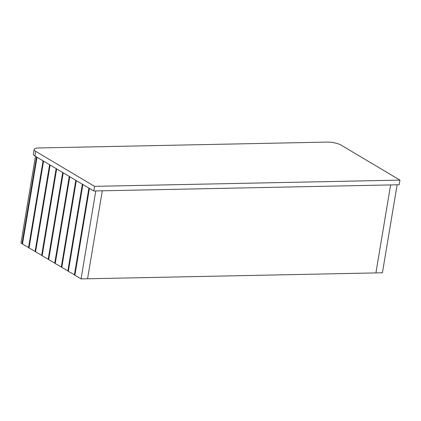<?xml version="1.0" encoding="UTF-8"?>
<svg xmlns="http://www.w3.org/2000/svg" width="421" height="421" viewBox="0 0 421 421"><rect width="100%" height="100%" fill="white"/><g stroke="black" fill="none" stroke-linecap="round" stroke-linejoin="round"><path stroke-width="0.63" d="M397.14 184.793L382.415 272.776L375.9 272.908L390.625 184.924L397.14 184.793M35.622 251.674L29.038 247.964L43.568 161.122M35.075 251.553L49.61 164.711M42.168 255.568L35.59 251.858L50.12 165.016M41.626 255.452L56.156 168.61M48.72 259.468L42.142 255.757L56.672 168.916M48.178 259.347L62.708 172.505M55.272 263.362L48.689 259.652L63.224 172.81M54.73 263.246L69.26 176.404M61.824 267.261L55.24 263.551L69.775 176.709M61.277 267.14L75.812 180.299M68.376 271.156L61.792 267.446L76.322 180.604M67.828 271.04L82.363 184.198M74.927 275.055L68.344 271.345L82.874 184.503M74.38 274.934L88.91 188.092M29.07 247.774L22.487 244.064L37.022 157.222M28.523 247.659L43.058 160.817M81.058 278.907L95.783 190.929L102.298 190.792L87.573 278.776L81.058 278.907L74.896 275.239L89.426 188.398M22.518 243.88L21.992 243.764A7.804 2.11 -170.5 0 1 21.05 242.491L35.475 156.307M36.522 156.928L21.992 243.764M399.95 180.12L341.121 145.129A10.241 2.773 9.5 0 0 327.175 142.093L38.848 147.96A10.241 2.773 9.5 0 0 34.143 149.481A10.241 2.773 9.5 0 0 35.69 151.344L94.52 186.34L93.746 190.966L399.176 184.751L399.95 180.12L94.52 186.34M34.143 149.481L33.37 154.107A10.241 2.773 9.5 0 0 34.917 155.975L93.746 190.966M390.625 184.924L102.298 190.792L87.573 278.776L375.9 272.908L390.625 184.924M35.69 151.344L34.917 155.975"/></g></svg>
